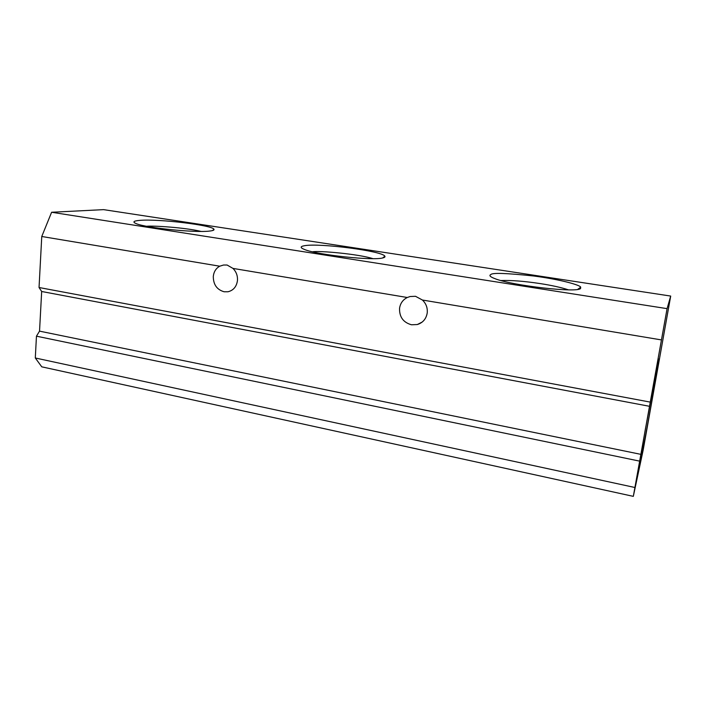 <?xml version="1.0" encoding="UTF-8"?>
<svg xmlns="http://www.w3.org/2000/svg" width="706" height="706" viewBox="0 0 706 706"><rect width="100%" height="100%" fill="white"/><g stroke="black" fill="none" stroke-linecap="round" stroke-linejoin="round"><path stroke-width="1.06" d="M500.995 280.538C511.303 280.167 524.373 281.182 540.196 283.591C551.66 285.348 561.067 287.43 568.418 289.848M580.614 288.392L580.685 287.21C580.561 285.25 561.588 279.629 533.498 275.967C506.511 273.143 492.303 272.666 490.864 274.537C488.817 275.481 490.185 276.858 494.95 278.658C512.185 285.683 578.24 293.184 580.614 288.392M304.348 245.741C318.988 242.811 382.687 251.027 384.858 256.207C385.308 256.896 384.673 257.452 382.97 257.875C373.809 260.92 317.947 255.042 304.815 249.606C300.129 247.797 299.971 246.509 304.348 245.741M140 220.36C158.762 218.719 213.106 225.276 213.98 229.318C214.377 230.121 212.859 230.712 209.435 231.083C195.836 232.918 146.698 228.003 136.514 223.749C132.172 222.019 133.328 220.89 140 220.36M667.082 308.646L670.7 296.07L103.606 209.638L51.609 212.259L667.082 308.646L633.317 496.362L643.131 450.26L670.7 296.07M312.511 251.804C318.477 250.506 358.622 254.001 372.9 258.652M146.645 226.273C152.646 225.514 184.901 227.508 201.104 231.427M645.399 428.966L658.327 360.942C660.331 352.118 656.765 373.845 651.479 403.188C644.101 444.33 635.674 487.255 638.877 466.79L645.399 428.966M51.609 212.259L41.76 236.492L219.725 266.197L223.52 265.024L227.103 265.024L232.954 268.404L407.291 297.5L410.133 296.52L415.516 296.299L422.435 300.032L661.24 339.886M41.76 236.492L39.042 287.51L41.672 291.49L39.536 331.14L36.456 336.18L35.3 357.986L41.76 366.829L633.317 496.362M634.729 487.458L35.3 357.986M639.468 461.097L36.456 336.18M649.388 406.277L41.672 291.49M39.536 331.14L640.757 454.329M422.435 300.032C426.133 303.615 427.721 307.948 427.209 313.032C426.15 318.953 422.85 322.792 417.308 324.539L411.492 324.778C403.276 322.465 399.287 316.976 399.552 308.301C400.32 303.315 402.905 299.715 407.291 297.5M232.954 268.404C236.263 271.731 237.763 275.781 237.454 280.564C236.554 286.698 233.386 290.44 227.959 291.772L224.12 291.772C216.91 289.689 213.3 284.58 213.291 276.425C213.83 271.731 215.974 268.324 219.725 266.197M39.042 287.51L650.076 402.076M577.729 289.372L580.685 287.21M384.858 256.207L382.67 257.946M213.971 229.318L212.444 230.588M422.197 322.06L417.308 324.539"/></g></svg>
